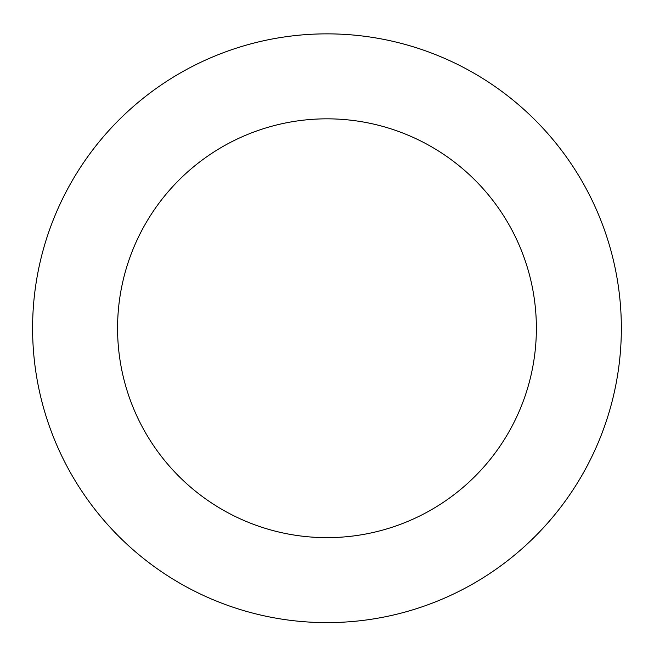 <?xml version="1.0" encoding="UTF-8"?>
<svg xmlns="http://www.w3.org/2000/svg" width="654" height="654" viewBox="0 0 654 654"><rect width="100%" height="100%" fill="white"/><g stroke="black" fill="none" stroke-linecap="round" stroke-linejoin="round"><path stroke-width="0.98" d="M506.466 561.557A294.374 294.374 0 0 0 439.284 56.13A294.374 294.374 0 0 0 35.161 367.025A294.374 294.374 0 0 0 506.466 561.557M454.653 494.203A209.394 209.394 0 0 0 406.862 134.675A209.394 209.394 0 0 0 119.396 355.825A209.394 209.394 0 0 0 454.653 494.203"/></g></svg>
